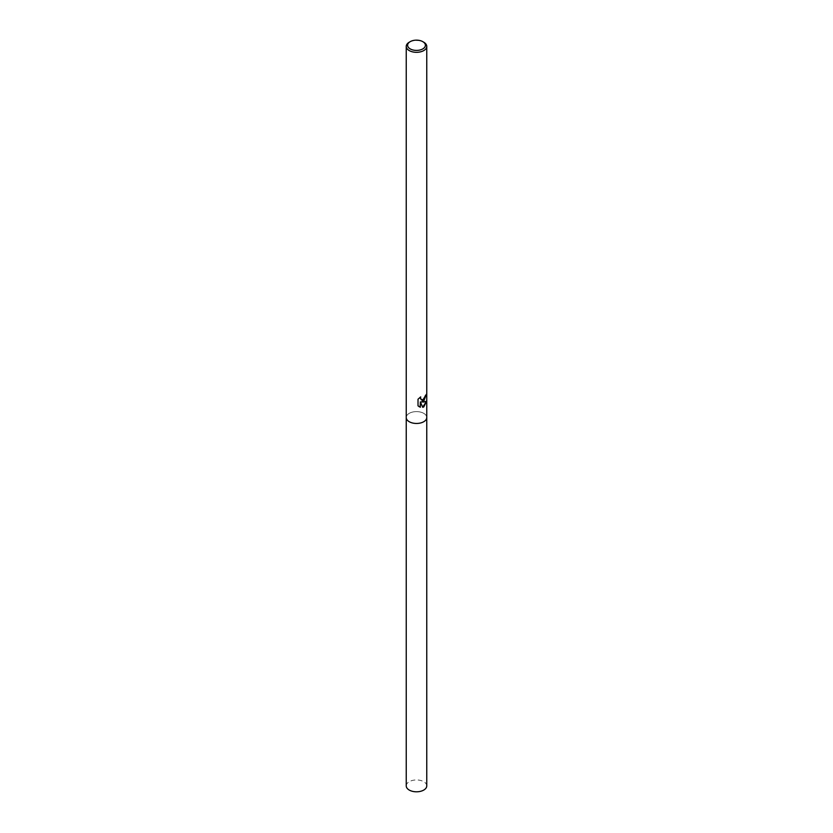 <?xml version="1.0" encoding="UTF-8"?>
<svg xmlns="http://www.w3.org/2000/svg" width="833" height="833" viewBox="0 0 833 833"><rect width="100%" height="100%" fill="white"/><g stroke="black" fill="none" stroke-linecap="round" stroke-linejoin="round"><path stroke-width="0.62" stroke-dasharray="4.17 3.12" d="M426.756 417.531A10.256 5.925 180 0 0 420.426 412.064A10.256 5.925 180 0 0 409.242 413.345A10.256 5.925 180 0 0 406.244 417.531A10.256 5.925 180 0 1 409.242 413.345A10.256 5.925 180 0 1 420.426 412.064A10.256 5.925 180 0 1 426.756 417.531L426.756 417.583M426.069 394.8L426.069 394.332A10.006 5.779 180 0 1 425.153 395.55L424.965 396.945L421.196 399.746M420.332 397.164L417.791 399.122L418.02 405.858M426.371 401.475L421.477 401.808M417.791 405.723L419.061 406.639M420.176 401.756L422.706 407.191M409.242 42.212A10.256 5.925 180 0 1 423.758 42.212M406.244 785.883A10.256 5.925 180 0 1 409.242 781.687A10.256 5.925 180 0 1 420.426 780.406A10.256 5.925 180 0 1 426.756 785.883"/><path stroke-width="1.25" d="M423.758 401.246L421.665 401.912L423.758 402.037L426.642 401.183L423.758 406.941L422.758 407.337L420.373 401.87L420.373 407.233L418.02 405.858L418.02 399.246L420.707 396.872L420.363 398.164L421.279 399.798L423.758 399.465L425.34 395.665A10.256 5.925 0 0 0 426.277 394.446L423.758 401.246M422.789 41.65L423.758 42.212A10.256 5.925 180 0 1 426.756 46.398A10.256 5.925 180 0 1 423.758 50.584A10.256 5.925 180 0 1 412.574 51.865A10.256 5.925 180 0 1 406.244 46.398A10.256 5.925 180 0 1 409.242 42.212L410.211 41.65A8.892 5.133 180 0 1 422.789 41.65A8.892 5.133 180 0 1 422.789 48.908A8.892 5.133 180 0 1 410.211 48.908A8.892 5.133 180 0 1 410.211 41.65L409.242 42.212M406.244 417.531A10.256 5.925 180 0 0 412.574 423.008A10.256 5.925 180 0 0 423.758 421.717A10.256 5.925 180 0 0 426.756 417.531A10.256 5.925 180 0 1 423.758 421.717A10.256 5.925 180 0 1 412.574 423.008A10.256 5.925 180 0 1 406.244 417.531L406.244 46.398M426.069 394.8L421.665 401.912M421.196 399.746L420.332 397.164M419.061 406.639L420.176 407.118L420.373 401.87M422.706 407.191L426.371 401.475M426.756 417.583L426.756 785.883A10.256 5.925 180 0 1 423.758 790.069A10.256 5.925 180 0 1 412.574 791.35A10.256 5.925 180 0 1 406.244 785.883L406.244 417.583M426.756 417.531L426.756 46.398"/></g></svg>
